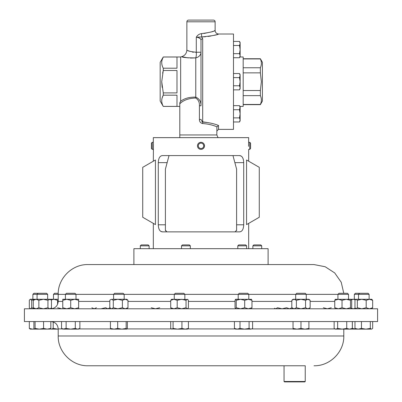 <?xml version="1.0" encoding="UTF-8"?>
<svg xmlns="http://www.w3.org/2000/svg" width="402" height="402" viewBox="0 0 402 402"><rect width="100%" height="100%" fill="white"/><g stroke="black" fill="none" stroke-linecap="round" stroke-linejoin="round"><path stroke-width="0.6" d="M305.239 381.478L304.816 381.9L284.47 381.9L284.048 381.478L305.239 381.478L305.239 365.765L87.983 365.765L305.239 365.765M248.552 146.338L248.677 137.64L153.323 137.64L153.323 142.303L152.257 142.303L152.257 149.363L153.323 149.363L153.373 148.569M249.742 149.363L250.572 148.529L250.572 143.132L249.742 142.303L249.742 149.363L248.677 149.363L248.677 161.217M153.433 144.484L153.323 161.217M152.257 149.363L151.428 148.529L151.428 143.132L152.257 142.303M181.503 245.843L182.438 244.908L189.397 244.908L190.332 245.843L181.503 245.843L181.503 248.677M237.793 245.843L238.728 244.908L245.687 244.908L246.622 245.843L237.793 245.843L237.793 248.677M140.298 245.843L141.228 244.908L148.192 244.908L149.127 245.843L140.298 245.843L140.298 248.677M252.873 245.843L253.808 244.908L260.772 244.908L261.702 245.843L252.873 245.843L252.873 248.677M153.549 264.571L268.104 264.571L268.104 248.677L133.896 248.677L133.896 264.571M261.084 102.384L260.36 104.651L262.395 101.118L262.395 62.27L260.36 58.737L243.185 58.737M243.185 104.46L260.36 104.46C261.707 101.535 261.707 98.59 260.36 95.631L260.36 90.525L261.375 81.696L260.36 72.868L243.185 72.868M239.944 56.973L243.185 56.973L243.185 106.419L239.944 106.419M216.537 34.657L218.658 34.014L233.492 34.014L233.492 129.374L218.517 129.374L216.824 131.072M162.142 59.762L163.272 56.973L160.172 62.34L160.172 101.048L163.272 106.419L179.81 106.419L179.81 102.766L180.659 101.284C184.423 98.359 189.458 96.977 195.764 97.138C199.347 98.721 201.09 101.595 201 105.766L201 40.275A1.693 1.528 0 0 1 202.693 38.753L202.693 122.097C208.789 122.515 214.065 123.64 218.517 125.464L216.899 126.821C212.869 125.042 208.095 123.947 202.588 123.53C200.492 123.047 199.432 121.695 199.412 119.469L199.412 105.766C199.603 102.314 198.362 99.731 195.694 98.018C188.508 98.279 183.217 100.229 179.81 103.862L179.81 134.956L216.824 134.956L216.899 126.821M162.132 87.329L161.72 81.696L163.272 92.897L163.272 95.179C161.227 98.897 161.227 102.631 163.272 106.384L163.272 106.419M162.142 97.932L163.272 95.179L176.986 95.179L176.986 106.384L163.272 106.384M199.412 105.766L201 105.766L201 40.275C200.965 38.612 199.392 37.592 196.292 37.23C197.457 35.165 199.206 33.959 201.528 33.622C209.834 32.477 214.367 31.431 215.125 30.482L215.125 21.793A1.693 1.693 0 0 0 213.432 20.1L188.568 20.1A1.693 1.693 0 0 0 186.875 21.793L186.875 49.888C187.176 50.883 190.317 51.667 196.292 52.235L195.538 52.31M163.272 56.973L180.659 56.973L180.659 101.284M190.523 58.069L195.764 57.883C187.503 57.923 182.794 57.531 181.639 56.707C182.784 57.531 187.493 57.923 195.764 57.883A7.065 2.347 85.2 0 0 196.292 52.235L196.292 37.23L205.482 36.748M180.659 56.973L181.639 56.707L188.267 57.908M211.02 123.203L208.09 122.64M207.125 122.494L201.849 121.721M163.272 68.209C161.227 64.461 161.227 60.727 163.272 57.009L176.986 57.009L176.986 68.209L163.272 68.209L163.272 70.491L176.986 70.491L176.986 92.897L163.272 92.897M354.338 294.344L355.388 293.294L368.071 293.294L369.121 294.344L354.338 294.344L354.338 299.269M174.267 294.344L175.317 293.294L183.809 293.294L184.86 294.344L174.267 294.344L174.267 299.269M32.879 294.344L33.929 293.294L46.612 293.294L47.662 294.344L32.879 294.344L32.879 299.269M337.931 294.344L338.981 293.294L347.474 293.294L348.524 294.344L337.931 294.344L337.931 299.269M335.218 299.329L351.167 299.269L350.499 300.329L346.268 299.269L342.032 300.329L338.394 299.269L334.755 300.329L335.353 299.269M113.585 294.344L114.64 293.294L123.133 293.294L124.183 294.344L113.585 294.344L113.585 299.269M58.2 294.344L53.476 294.344L53.476 299.269M58.22 293.294L54.526 293.294L53.476 294.344M238.21 294.344L239.26 293.294L247.753 293.294L248.803 294.344L238.21 294.344L238.21 299.269M235.567 308.791L236.23 307.731L236.23 300.329L235.567 299.269L251.516 299.329M295.681 294.344L296.731 293.294L305.224 293.294L306.274 294.344L295.681 294.344L295.681 299.269M306.274 294.344L306.274 299.269M65.41 294.344L66.461 293.294L74.953 293.294L76.003 294.344L65.41 294.344L65.41 299.269L78.646 299.269L78.646 300.329L74.677 299.269L70.707 300.329L66.737 299.269L62.767 300.329L62.767 299.269L66.737 299.269M343.78 293.294L341.218 282.229L334.7 272.923L325.173 266.742L314.017 264.571L87.983 264.571C72.069 264.164 57.793 278.44 58.2 294.354L58.2 301.415C57.762 305.897 55.305 308.354 50.828 308.791L50.612 308.53M246.707 308.791L24.406 308.791L24.406 321.55L377.594 321.55L377.594 308.791L246.707 308.791M155.438 159.996L155.438 224.602L142.725 217.261L142.725 167.332L155.438 159.996M153.418 144.047L153.398 143.609M153.373 143.082L153.348 142.725M239.406 155.579L162.594 155.579C159.941 155.695 158.509 158.046 158.287 162.644L158.287 224.803C158.499 229.386 159.936 231.743 162.594 231.869L239.406 231.869C242.059 231.758 243.491 229.401 243.712 224.803L243.712 162.644C243.501 158.061 242.064 155.705 239.406 155.579L241.094 156.021M197.613 146.825L197.9 147.524M201 142.303L199.769 142.524M162.594 231.869L160.906 231.426M160.157 230.848L159.514 230.029M158.996 228.984L158.609 227.743M201 149.363C202.909 149.222 204.075 148.212 204.497 146.338A3.533 3.533 0 0 0 201.508 142.338A3.533 3.533 0 0 0 197.503 145.328A3.533 3.533 0 0 0 200.492 149.328A3.533 3.533 0 0 0 204.497 146.338L204.392 144.841M198.332 145.449A2.698 2.698 0 0 0 200.613 148.504A2.698 2.698 0 0 0 203.668 146.217A2.698 2.698 0 0 0 201.387 143.162A2.698 2.698 0 0 0 198.332 145.449M241.843 156.604L242.486 157.418M243.004 158.463L243.391 159.71M204.1 144.137L203.749 143.614M202.236 142.524L201.628 142.358M246.562 159.996L246.562 224.602L259.275 217.261L259.275 167.332L246.562 159.996M358.212 329.122L371.493 329.122L370.307 328.409L365.88 329.122L361.453 328.409L358.212 329.122L354.971 328.409L355.886 329.122L358.212 329.122M372.046 328.957L372.679 328.409L372.679 321.55M370.307 321.55L370.307 328.409M361.453 321.55L361.453 328.409M354.971 321.55L354.971 328.409M171.342 328.957L177.508 329.122L173.081 328.409L171.895 329.122L170.709 328.409L170.709 321.55M185.176 329.122L187.503 329.122L188.417 328.409L185.176 329.122L177.508 329.122L181.935 328.409L185.176 329.122M173.081 321.55L173.081 328.409M181.935 321.55L181.935 328.409M188.417 321.55L188.417 328.409M34.195 328.931L32.562 329.122L34.426 329.122M32.562 329.122L30.235 329.122L29.321 328.409L32.562 329.122M29.321 321.55L29.321 328.409M334.635 328.741L335.288 329.122L349.524 329.122L346.735 328.409L342.192 329.122L337.645 328.409L335.891 329.122L334.635 328.741L334.137 328.409L334.137 321.55M351.167 329.122L349.524 329.122L352.318 328.409L351.167 329.122M346.735 321.55L346.735 328.409M337.645 321.55L337.645 328.409M352.318 321.55L352.318 328.409M126.756 329.122L126.158 328.409L121.922 329.122L126.756 329.122L127.354 328.409L127.354 321.55M117.691 321.55L117.691 328.409L121.922 329.122L114.052 329.122L110.414 328.409L111.012 329.122M110.877 329.082L114.052 329.122L117.691 328.409M110.414 321.55L110.414 328.409M126.158 321.55L126.158 328.409M57.737 329.122L53.19 328.409L51.436 329.122L57.737 329.122M50.541 328.926L51.436 329.122L50.526 328.947M53.19 321.937L53.19 328.409M50.24 329.122L50.838 328.409L47.2 329.122L43.562 328.409L39.326 329.122L50.376 329.082M35.095 321.55L35.095 328.409L39.326 329.122L34.497 329.122L33.899 328.409L33.899 321.55M35.095 328.409L34.497 329.122M43.562 321.55L43.562 328.409M343.8 329.122L343.8 335.987L58.2 335.987L58.2 328.921C57.762 324.444 55.305 321.987 50.828 321.55L50.838 328.409M355.845 329.097L352.358 328.409L351.624 329.082L355.886 329.122M352.358 321.55L352.358 328.409M235.567 329.122L244.542 329.122L239.999 328.409L237.205 329.122L234.416 328.409L235.567 329.122M250.843 329.122L252.099 328.741L250.843 329.122L244.542 329.122L249.089 328.409L250.843 329.122M252.597 321.55L252.597 328.409L252.099 328.741M239.999 321.55L239.999 328.409M234.416 321.55L234.416 328.409M249.089 321.55L249.089 328.409M293.038 329.122L304.947 329.122L300.977 328.409L297.008 329.122L293.038 328.409L293.038 329.122M308.917 329.122L304.947 329.122L308.917 328.409L308.917 329.122M300.977 321.55L300.977 328.409M293.038 321.55L293.038 328.409M308.917 321.55L308.917 328.409M77.586 329.122L78.646 329.122L79.877 328.409L77.586 329.122L75.29 328.409L70.707 329.122L77.586 329.122M66.124 321.55L66.124 328.409L70.707 329.122L63.833 329.122L61.541 328.409L61.541 321.55M61.541 328.409L62.767 329.122L66.124 328.409M75.29 321.55L75.29 328.409M79.877 321.55L79.877 328.409M78.646 308.791L78.646 300.329M78.646 307.731L74.677 308.791L70.707 307.731L70.707 300.329M62.767 308.791L62.767 300.329M70.707 307.731L66.737 308.791L62.767 307.731M291.807 300.329L293.038 299.269L308.917 299.269L310.143 300.329L307.852 299.269L305.56 300.329L300.977 299.269L296.395 300.329L294.103 299.269L291.807 300.329L291.807 307.731L294.103 308.791L296.395 307.731L296.395 300.329M307.852 299.269L309.027 299.56M308.917 308.791L310.143 307.731L310.143 300.329M310.143 307.731L307.852 308.791L309.027 308.5M296.395 307.731L300.977 308.791L305.56 307.731L305.56 300.329M307.852 308.791L305.56 307.731M331.293 307.731L327.323 308.791L323.354 307.731M110.193 307.731L107.897 308.791L109.073 308.5M107.897 308.791L105.605 307.731L101.023 308.791M96.44 307.731L94.148 308.791L91.857 307.731M235.632 299.269L235.034 300.329L235.034 307.731L235.632 308.791M236.23 300.329L240.466 299.269L244.702 300.329L248.341 299.269L251.974 300.329L251.376 299.269M251.376 308.791L251.974 307.731L251.974 300.329M236.23 307.731L240.466 308.791L244.702 307.731L244.702 300.329M251.974 307.731L248.341 308.791L244.702 307.731M351.388 299.535L351.695 299.269L371.765 299.269L372.679 300.329L369.438 299.269L366.197 300.329L361.77 299.269L357.343 300.329L356.157 299.269L355.604 299.51L354.971 300.329L354.971 307.731L356.157 308.791L357.343 307.731L357.343 300.329M355.313 299.822L353.333 299.269L351.494 299.751M355.313 308.239L353.333 308.791L351.494 308.309M34.175 299.485L31.693 300.329L30.507 299.269L29.954 299.51L30.235 299.269L50.305 299.269L50.959 299.832L48.667 299.269M50.305 308.791L51.456 307.731L51.456 300.329L50.959 299.832M49.702 299.269L47.949 300.329L43.401 299.269L38.858 300.329L36.069 299.269L33.276 300.329L34.426 299.269L35.029 299.269M50.959 308.228L49.702 308.791L47.949 307.731L47.949 300.329M47.949 307.731L43.401 308.791L38.858 307.731L38.858 300.329M34.426 308.791L33.276 307.731L33.276 300.329M38.858 307.731L36.069 308.791L33.276 307.731M159.689 307.731L155.453 308.791L151.222 307.731M50.612 299.535L50.833 299.269L58.2 299.269M58.2 300.053L57.576 300.329L53.938 299.269L51.079 299.942M57.576 304.389L57.576 300.329M61.813 308.791L57.576 307.731M52.466 308.605L51.079 308.118M112.585 299.269L126.826 299.269L127.977 300.329L125.183 299.269L122.394 300.329L117.846 299.269L113.304 300.329L111.55 299.269L110.294 299.832L111.55 299.269M110.947 308.791L109.796 307.731L109.796 300.329L110.294 299.832M126.826 308.791L127.977 307.731L127.977 300.329M127.977 307.731L125.183 308.791L122.394 307.731L122.394 300.329M110.294 308.228L111.55 308.791L113.304 307.731L113.304 300.329M122.394 307.731L117.846 308.791L113.304 307.731M292.204 307.731L289.415 308.791L286.621 307.731L282.078 308.791L277.536 307.731L275.782 308.791L274.521 308.228M351.167 308.791L351.695 307.731L351.695 300.329L351.097 299.269M334.755 300.329L334.755 307.731L338.394 308.791L342.032 307.731L342.032 300.329M334.755 307.731L335.353 308.791M342.032 307.731L346.268 308.791L350.499 307.731L350.499 300.329M351.097 308.791L350.499 307.731M29.954 299.51L29.321 300.329L29.321 307.731L29.954 308.55L30.507 308.791L31.693 307.731L31.693 300.329M34.175 308.575L31.693 307.731M171.624 299.269L187.784 299.51L187.231 299.269L186.046 300.329L181.619 299.269L177.192 300.329L173.95 299.269L170.709 300.329L171.624 299.269M187.503 308.791L188.417 307.731L188.417 300.329L187.784 299.51M171.624 308.791L170.709 307.731L170.709 300.329M187.784 308.55L187.231 308.791L186.046 307.731L186.046 300.329M170.709 307.731L173.95 308.791L177.192 307.731L177.192 300.329M186.046 307.731L181.619 308.791L177.192 307.731M357.343 307.731L361.77 308.791L366.197 307.731L366.197 300.329M366.197 307.731L369.438 308.791L372.679 307.731L372.679 300.329M371.765 308.791L372.679 307.731M235.125 231.853L236.602 230.175L236.552 230.577M169.031 155.579L165.398 169.141L165.398 230.175L166.946 231.864M165.554 230.884L165.448 230.582M236.602 230.175L236.602 169.141L232.969 155.579M162.629 73.219L163.272 70.491L161.72 81.696M208.045 36.461L210.919 35.994M213.507 35.451L215.643 34.909M201.528 33.622L201.658 36.934C211.779 35.924 217.447 34.949 218.658 34.014C217.457 34.949 211.789 35.924 201.658 36.934L202.693 38.753M196.292 52.235L201 52.235A7.065 5.844 0 0 1 195.764 57.883L195.764 97.138A1.693 0.362 -81.4 0 1 195.694 98.018M199.412 119.469L201 119.469L202.693 122.097L202.588 123.53M218.658 34.014C216.512 33.803 215.336 32.627 215.125 30.482L214.065 30.924M212.829 31.401L211.171 31.974M211.15 31.979L203.914 33.487M193.392 52.26L192.452 52.119M189.437 51.195L188.372 50.707M198.347 37.627L200.261 38.617M179.81 137.64L179.81 134.956M216.824 134.956L218.06 137.64M261.044 60.843L261.149 61.275M261.084 65.682L260.818 66.581M243.185 67.757L260.36 67.757C261.707 64.833 261.707 61.888 260.36 58.928L243.185 58.928M243.185 90.525L260.36 90.525M260.36 95.631L243.185 95.631M260.36 72.868L260.36 67.757M239.502 121.967L240.135 120.876L240.135 113.811L239.502 117.892L240.135 119.927L239.502 121.967L233.492 121.967M240.135 107.696L240.135 106.746L239.502 105.656L240.135 107.696L240.135 113.811L239.502 109.731L240.069 107.073M233.492 105.656L239.502 105.656M233.492 109.731L239.502 109.731M233.492 117.892L239.502 117.892M239.959 47.496L240.135 49.582L240.135 43.436M239.502 89.852L240.135 88.757L240.135 75.576L239.502 77.616L240.135 81.696L239.502 85.772L240.135 87.812L239.502 89.852L233.492 89.852M239.502 73.541L240.135 74.631L240.135 75.576L239.502 73.541L233.492 73.541M239.984 88.777L240.135 87.812M233.492 85.772L239.502 85.772M233.492 77.616L239.502 77.616M239.502 57.737L240.135 56.642L240.135 49.582L239.502 53.657L240.135 55.697L239.502 57.737L233.492 57.737M240.135 43.461L240.135 42.517L239.502 41.421L240.135 43.461L239.502 45.501L240.135 49.582M233.492 45.501L239.502 45.501M233.492 53.657L239.502 53.657M233.492 41.421L239.502 41.421L240.135 42.517M240.115 113.128L240.135 113.811M215.125 21.793L186.875 21.793M218.517 125.464L218.517 129.374M334.755 301.415L310.143 301.415M291.807 301.415L251.974 301.415M238.21 294.354L184.86 294.354M174.267 294.354L124.183 294.354M113.585 294.354L76.003 294.354M65.41 294.354L58.2 294.354M235.034 301.415L188.417 301.415M170.709 301.415L127.977 301.415M109.796 301.415L78.646 301.415M62.767 301.415L58.2 301.415M58.2 328.921L62.426 328.921M78.988 328.921L110.706 328.921M127.062 328.921L171.282 328.921M187.845 328.921L235.225 328.921M251.788 328.921L293.038 328.921M308.917 328.921L334.946 328.921M337.931 294.354L306.274 294.354M295.681 294.354L248.803 294.354M243.712 162.644L234.858 162.644M243.712 224.803L236.602 224.803M167.142 162.644L158.287 162.644M165.398 224.803L158.287 224.803M190.332 245.843L190.332 248.677M246.622 245.843L246.622 248.677M261.702 245.843L261.702 248.677M369.121 294.344L369.121 299.269M348.524 294.344L348.524 299.269M38.12 293.294L37.069 294.344L37.069 299.269M343.8 335.987C344.207 351.901 329.931 366.177 314.017 365.765M153.323 248.677L153.323 223.376M248.677 248.677L248.677 223.376M58.2 335.987C57.787 351.896 72.074 366.182 87.983 365.765M76.003 294.344L76.003 299.269M293.038 308.791L291.807 307.731M248.803 294.344L248.803 299.269M351.695 308.791L351.388 308.53M47.662 294.344L47.662 299.269M124.183 294.344L124.183 299.269M30.235 308.791L29.954 308.55M184.86 294.344L184.86 299.269M359.579 293.294L358.529 294.344L358.529 299.269M355.886 299.269L355.604 299.51M355.886 308.791L355.604 308.55M186.875 49.888C186.664 53.34 184.92 55.612 181.639 56.707M260.36 104.651L243.185 104.651M149.127 245.843L149.127 248.677M248.677 142.303L249.742 142.303M284.048 381.478L284.048 365.765"/></g></svg>
